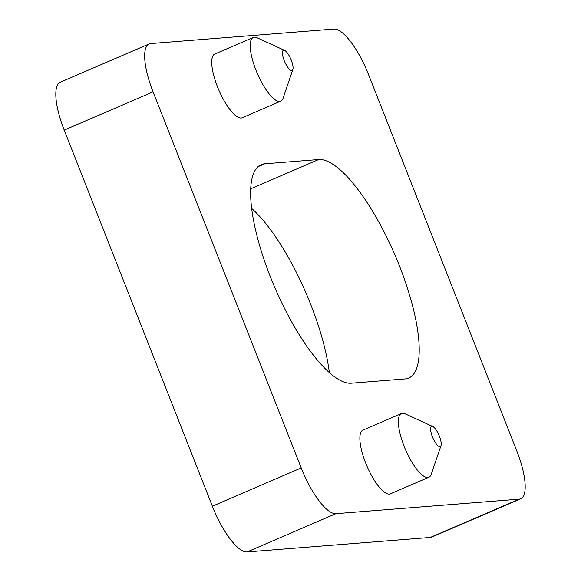 <?xml version="1.0" encoding="UTF-8"?>
<svg xmlns="http://www.w3.org/2000/svg" width="581" height="581" viewBox="0 0 581 581"><rect width="100%" height="100%" fill="white"/><g stroke="black" fill="none" stroke-linecap="round" stroke-linejoin="round"><path stroke-width="0.87" d="M292.853 69.517L283.114 98.16A34.693 10.545 -113.3 0 1 280.739 101.159A34.693 10.545 -113.3 0 1 255.967 70.17A34.693 10.545 -113.3 0 1 253.294 37.431A34.693 10.545 -113.3 0 1 257.1 37.765L284.603 50.373A11.003 3.348 -113.3 0 1 291.248 60.09A11.003 3.348 -113.3 0 1 292.853 69.517A11.003 3.348 -113.3 0 1 284.247 60.642A11.003 3.348 -113.3 0 1 284.603 50.373M280.739 101.159L242.241 117.74A34.693 10.545 -113.3 0 1 217.468 86.751A34.693 10.545 -113.3 0 1 214.796 54.011L253.294 37.431M351.193 383.199A118.473 36.022 -113.3 0 1 270.259 276.491A118.473 36.022 -113.3 0 1 261.123 164.692A118.473 36.022 -113.3 0 1 264.769 163.806L318.657 159.535A118.473 36.022 -113.3 0 1 397.317 260.608A118.473 36.022 -113.3 0 1 408.726 378.042A118.473 36.022 -113.3 0 1 405.08 378.928L351.193 383.199M441.001 445.627L431.262 474.263A34.693 10.545 -113.3 0 1 428.894 477.262A34.693 10.545 -113.3 0 1 404.122 446.273A34.693 10.545 -113.3 0 1 401.442 413.534A34.693 10.545 -113.3 0 1 405.255 413.868L432.758 426.476A11.003 3.348 -113.3 0 1 439.403 436.193A11.003 3.348 -113.3 0 1 441.001 445.627A11.003 3.348 -113.3 0 1 432.395 436.745A11.003 3.348 -113.3 0 1 432.758 426.476M428.894 477.262L390.388 493.843A34.693 10.545 -113.3 0 1 365.616 462.854A34.693 10.545 -113.3 0 1 362.943 430.114L401.442 413.534M333.944 29.05L150.719 43.553A50.772 15.44 66.7 0 0 149.15 43.938A50.772 15.44 66.7 0 0 153.072 91.849L301.219 467.952A50.772 15.44 66.7 0 0 335.905 513.684L519.131 499.181A50.772 15.44 66.7 0 0 520.699 498.796A50.772 15.44 66.7 0 0 516.778 450.885L368.63 74.782A50.772 15.44 66.7 0 0 333.944 29.05M329.34 372.581A118.473 36.022 66.7 0 0 251.66 208.419M149.15 43.938L60.301 82.204A50.772 15.44 66.7 0 0 64.222 130.115L153.072 91.849M519.131 499.181L430.281 537.447A50.772 15.44 66.7 0 0 431.85 537.062L520.699 498.796M430.281 537.447L247.056 551.95L335.905 513.684M301.219 467.952L212.37 506.218A50.772 15.44 66.7 0 0 247.056 551.95M212.37 506.218L64.222 130.115M250.709 188.803L318.657 159.535M264.769 163.806L257.971 166.732"/></g></svg>
